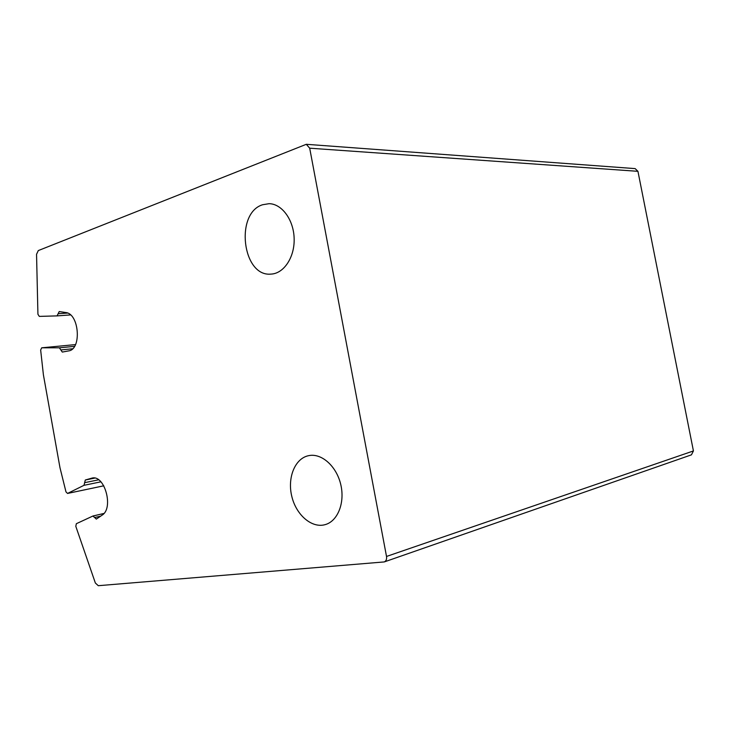 <?xml version="1.0" encoding="UTF-8"?>
<svg xmlns="http://www.w3.org/2000/svg" width="730" height="730" viewBox="0 0 730 730"><rect width="100%" height="100%" fill="white"/><g stroke="black" fill="none" stroke-linecap="round" stroke-linejoin="round"><path stroke-width="1.09" d="M94.672 517.543L96.305 519.112L102.118 515.152C113.962 508.171 104.618 474.409 91.953 478.114L85.3 480.011L83.996 485.313L67.534 493.443L65.974 491.865L59.969 467.656L43.398 374.782L40.652 349.989L41.719 347.818L59.376 347.818L62.306 352.07L68.565 350.911C81.86 349.551 79.269 313.571 65.755 312.54L59.221 311.546L57.05 315.889L39.31 316.391L37.924 314.256L36.546 254.305L38.298 250.573L306.299 144.303L309.693 148.19L386.517 556.452C386.891 559.226 386.134 561.051 384.263 561.927L98.285 585.697L95.356 583.005L75.801 526.321L76.349 523.702L92.883 516.037L94.672 517.543L100.694 516.137M306.299 144.303L635.146 168.612L637.938 171.322L693.427 450.939L691.438 454.845L384.263 561.927M57.05 315.889L70.509 314.922L57.086 315.889M309.292 455.538L308.315 455.73C294.792 458.659 287.173 478.022 291.836 496.555C296.28 515.152 312.02 528.639 325.352 524.578C337.826 521.056 345.089 502.642 340.773 484.574C336.612 466.479 321.985 453.266 309.292 455.538M262.563 204.756C234.75 213.251 242.415 276.916 270.857 274.106C283.687 273.741 294.674 257.498 294.154 238.792C293.816 220.086 282.017 203.825 269.087 203.679L262.563 204.756M309.693 148.19L637.938 171.322M386.517 556.452L693.427 450.939M93.194 515.964L103.952 513.473M91.405 478.25L92.518 478.022M85.3 480.011L94.718 478.104M84.58 482.685L98.614 479.82M83.996 485.313L100.895 481.827M67.707 493.389L103.788 485.806L67.534 493.443M41.719 347.818L75.491 344.596L41.656 347.827M59.376 347.818L74.542 346.349M60.8 349.944L72.562 348.785M58.135 313.718L67.58 313.06M93.038 515.982L103.97 513.445"/></g></svg>
